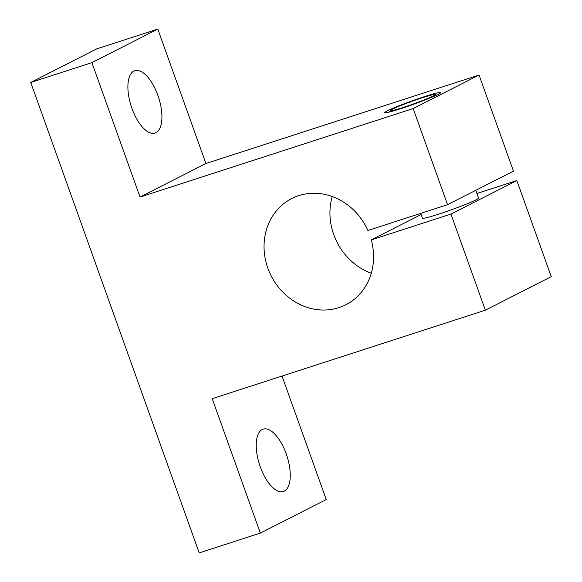 <?xml version="1.0" encoding="UTF-8"?>
<svg xmlns="http://www.w3.org/2000/svg" width="582" height="582" viewBox="0 0 582 582"><rect width="100%" height="100%" fill="white"/><g stroke="black" fill="none" stroke-linecap="round" stroke-linejoin="round"><path stroke-width="0.87" d="M475.778 190.321L478.557 198.084A29.806 1.862 160.3 0 1 475.974 199.881A29.806 1.862 160.3 0 1 444.779 212.103A29.806 1.862 160.3 0 1 422.437 218.177L420.721 213.376M450.934 214.089L371.265 239.893A59.604 53.435 -117 0 1 345.832 304.764A59.604 53.435 -117 0 1 271.176 275.875A59.604 53.435 -117 0 1 291.771 198.52A59.604 53.435 -117 0 1 367.897 230.487L447.565 204.675L413.155 108.572L140.029 197.051L91.898 62.638L30.751 82.448L199.197 552.9L260.343 533.09L212.219 398.677L485.344 310.191L450.934 214.089L516.838 180.551L476.905 193.486M371.265 239.893L421.128 214.518M332.235 196.52A59.604 53.435 -117 0 0 371.272 273.227M485.344 310.191L551.249 276.654L516.838 180.551M424.489 96.627A29.806 1.862 160.3 0 1 440.756 92.698A29.806 1.862 160.3 0 1 413.344 104.367A29.806 1.862 160.3 0 1 384.753 112.755A29.806 1.862 160.3 0 1 424.489 96.627M155.932 132.681A32.781 14.383 72 0 0 158.224 96.365A32.781 14.383 72 0 0 134.798 70.691A32.781 14.383 72 0 0 131.226 106.31A32.781 14.383 72 0 0 155.008 133.06A32.781 14.383 72 0 0 155.932 132.681M140.029 197.051L205.926 163.513L157.802 29.1L96.656 48.91L30.751 82.448M91.898 62.638L157.802 29.1M284.271 491.121A32.781 14.383 72 0 0 286.562 454.804A32.781 14.383 72 0 0 263.144 429.13A32.781 14.383 72 0 0 259.565 464.749A32.781 14.383 72 0 0 283.347 491.499A32.781 14.383 72 0 0 284.271 491.121M447.565 204.675L513.47 171.137L479.059 75.034L205.926 163.513M260.343 533.09L326.247 499.552L282.03 376.059M413.155 108.572L479.059 75.034M422.132 97.827A23.84 1.491 160.3 0 1 435.089 94.51A23.84 1.491 160.3 0 1 413.22 104.018A23.84 1.491 160.3 0 1 390.282 110.551A23.84 1.491 160.3 0 1 422.132 97.827M390.282 110.551L389.605 111.977M435.089 94.51L436.515 95.179"/></g></svg>
